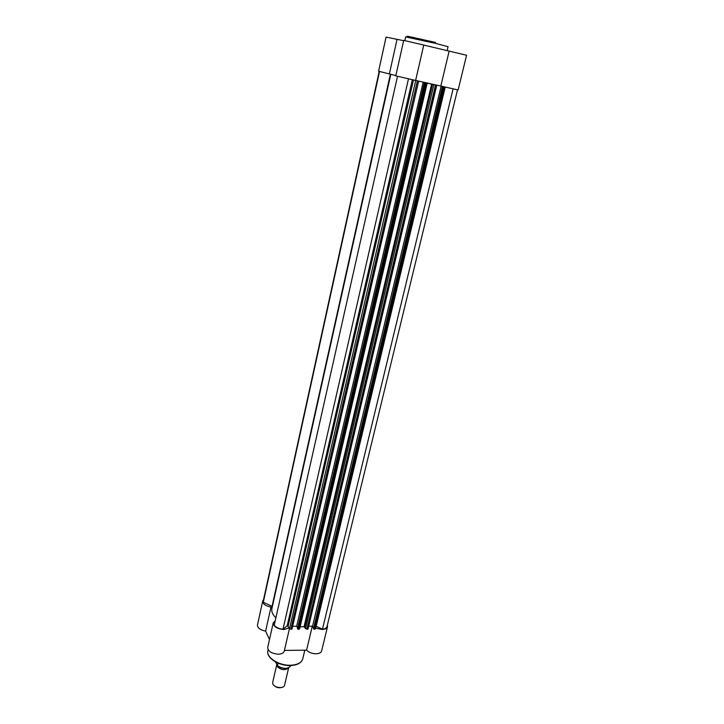 <?xml version="1.0" encoding="UTF-8"?>
<svg xmlns="http://www.w3.org/2000/svg" width="724" height="724" viewBox="0 0 724 724"><rect width="100%" height="100%" fill="white"/><g stroke="black" fill="none" stroke-linecap="round" stroke-linejoin="round"><path stroke-width="1.09" d="M449.133 51.114L466.573 55.25L458.129 89.957L440.826 86.056L449.133 51.114L423.766 45.06M395.847 75.595L378.607 71.214L386.073 37.087L403.666 40.698M403.73 40.399L423.775 45.024L415.621 80.445L395.784 75.866L403.73 40.399M415.63 80.418L440.826 86.056M389.385 73.848L397.024 39.449M300.116 626.785L304.107 626.731L305.582 628.613L433.875 84.599L436.753 85.26L433.757 84.482L441.133 86.129L312.551 626.215L308.696 626.215M425.594 82.771L298.125 629.219L297.464 628.921L424.78 82.581L433.875 84.599M397.494 76.355L274.233 625.174C275.998 627.473 278.921 628.821 283.003 629.219L287.519 625.581L289.546 628.631L415.73 80.545L415.133 80.382M379.195 71.405L263.219 601.146L263.283 602.268L272.387 606.468M379.53 71.495L263.283 602.268M408.463 78.952L283.003 629.219M415.73 80.545L417.368 80.934L290.858 629.228L291.636 629.228L418.626 81.206L415.703 80.445L423.178 82.12L296.668 626.224L292.659 626.224M417.368 80.934L418.255 81.133M297.383 627.636L296.668 626.224M424.78 82.581L423.178 82.12M424.354 82.464L297.464 628.921M298.125 629.219L298.903 629.219L426.472 82.97M435.513 84.989L306.895 629.21L307.664 629.21L436.391 85.188M313.32 627.654L312.551 626.215M442.807 86.609L443.622 86.799L314.071 629.201L313.42 628.903L442.807 86.609L442.364 86.491L443.007 86.636L441.133 86.129M442.364 86.491L313.42 628.903M443.622 86.799L444.464 86.943M314.071 629.201L314.84 629.192L444.491 86.998M453.088 88.925L322.47 629.165L316.162 626.296M322.47 629.165C325.031 628.939 326.533 628.106 326.986 626.667L457.505 89.867M395.838 75.64L390.815 74.237L271.898 608.667C271.301 611.626 272.631 614.667 275.889 617.798M315.51 628.595L314.84 629.192M436.69 85.251L307.664 629.21M306.895 629.21L305.582 628.613M299.591 628.613L298.903 629.219M418.572 81.197L291.636 629.228M290.858 629.228L289.546 628.631M288.541 667.953C284.686 670.705 280.812 670.107 276.921 666.18L276.749 664.686M276.74 664.722L272.667 682.524L272.839 684.008C274.242 687.891 284.043 688.94 284.568 685.266L288.614 667.926M282.089 687.357C279.039 688.243 276.342 687.619 273.989 685.492M275.591 661.971L277.428 665.79C283.618 669.257 288.143 669.184 290.994 665.573L290.994 665.582C288.052 669.338 283.509 669.429 277.355 665.863M278.034 663.139L277.428 665.79C280.867 668.315 284.514 669.021 288.36 667.935M327.339 625.183L327.492 626.794C326.931 628.495 325.076 629.391 321.909 629.482L315.718 628.161M327.492 626.794L321.619 650.948C321.04 652.713 319.184 653.663 316.044 653.781C312.098 653.663 308.94 652.469 306.569 650.188L284.423 650.405M289.184 627.898L283.926 629.545C277.147 628.875 273.582 626.658 273.21 622.893L275.229 620.74M289.473 628.486L284.251 651.148C283.654 653.048 281.663 654.062 278.297 654.206C271.563 653.582 268.043 651.329 267.717 647.437L273.21 622.893M271.853 608.911L270.975 607.101C265.509 605.952 262.758 603.934 262.712 601.047L263.536 599.716M269.491 639.518L265.636 631.147C260.215 630.016 257.5 627.952 257.482 624.975L262.712 601.047M270.975 607.101L265.636 631.147M312.279 626.215L306.569 650.188M447.124 50.635L448.056 46.707L435.622 43.404L405.657 36.915L404.834 40.571M418.943 39.458C408.327 36.879 404.788 35.856 408.318 36.399L435.477 42.417M432.545 84.246L304.759 627.029M413.458 80.047L288.17 625.88M412.309 79.803L287.211 625.672M431.667 84.038L304.053 626.74M272.061 606.26L390.399 74.129M267.907 650.786C265.925 657.311 278.758 665.673 290.414 665.229C297.401 664.913 301.519 662.777 302.768 658.831C301.419 662.994 297.256 665.229 290.261 665.537C278.695 665.98 265.916 657.709 267.907 650.786L268.142 649.699M445.197 87.142L315.546 628.848M299.627 628.866L427.214 83.115M436.753 85.26L308.026 629.029M418.626 81.206L292.007 629.047M304.813 650.206L302.768 658.831"/></g></svg>
